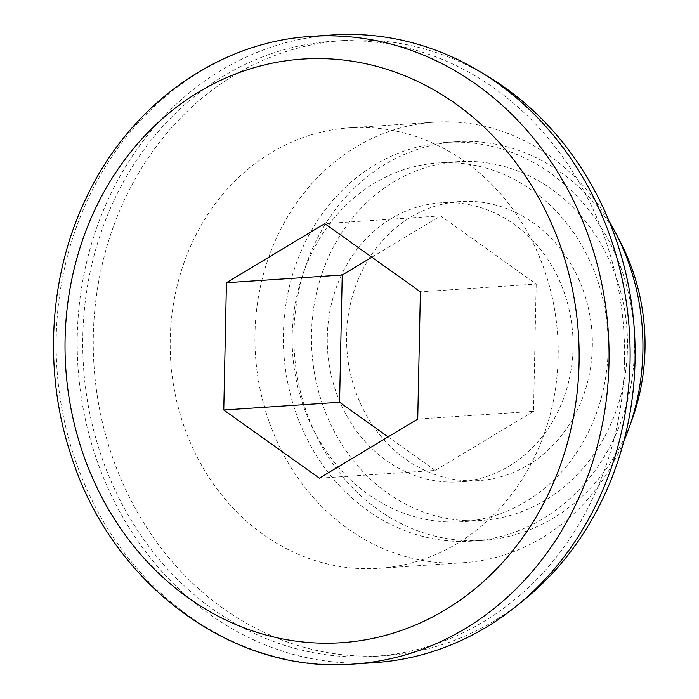 <?xml version="1.0" encoding="UTF-8"?>
<svg xmlns="http://www.w3.org/2000/svg" width="699" height="699" viewBox="0 0 699 699"><rect width="100%" height="100%" fill="white"/><g stroke="black" fill="none" stroke-linecap="round" stroke-linejoin="round"><path stroke-width="0.52" stroke-dasharray="3.5 2.62" d="M371.851 257.206L440.553 215.904L536.194 284.074L420.396 291.806M536.194 284.074L533.529 411.335L417.731 419.068M533.529 411.335L435.224 470.444L319.417 478.177M440.553 215.904L324.747 223.636M465.709 520.606A179.792 157.922 86.2 0 1 311.501 342.632A179.792 157.922 86.2 0 1 457.487 161.679A179.792 157.922 86.2 0 1 627.038 330.54A179.792 157.922 86.2 0 1 481.445 520.449A179.792 157.922 86.2 0 1 465.709 520.606M630.393 424.066A199.765 175.466 86.2 0 1 482.782 540.388A199.765 175.466 86.2 0 1 294.393 352.759A199.765 175.466 86.2 0 1 456.159 141.74A199.765 175.466 86.2 0 1 617.933 237.398M374.62 662.643A314.55 276.288 86.2 0 1 77.991 367.202A314.55 276.288 86.2 0 1 332.707 34.95M624.522 361.453A308.259 270.758 86.2 0 1 374.201 656.37A308.259 270.758 86.2 0 1 83.504 366.835A308.259 270.758 86.2 0 1 333.126 41.224A308.259 270.758 86.2 0 1 624.522 361.453M519.532 603.543A308.259 270.758 86.2 0 1 384.73 655.662A308.259 270.758 86.2 0 1 94.033 366.136A308.259 270.758 86.2 0 1 343.655 40.525A308.259 270.758 86.2 0 1 484.18 74.26M558.151 357.154A220.735 193.885 86.2 0 1 378.902 568.339A220.735 193.885 86.2 0 1 170.739 361.016A220.735 193.885 86.2 0 1 349.483 127.847A220.735 193.885 86.2 0 1 558.151 357.154M623.744 441.576A220.735 193.885 86.2 0 1 463.647 562.678A220.735 193.885 86.2 0 1 255.484 355.354A220.735 193.885 86.2 0 1 434.228 122.194A220.735 193.885 86.2 0 1 609.004 220.928M634.474 349.972A199.765 175.466 86.2 0 1 472.253 541.087A199.765 175.466 86.2 0 1 283.864 353.458A199.765 175.466 86.2 0 1 445.63 142.447A199.765 175.466 86.2 0 1 634.474 349.972M446.408 521.9A179.792 157.922 86.2 0 1 292.199 343.925A179.792 157.922 86.2 0 1 438.186 162.963A179.792 157.922 86.2 0 1 607.737 331.833A179.792 157.922 86.2 0 1 462.144 521.742A179.792 157.922 86.2 0 1 446.408 521.9M447.246 481.995A139.835 122.823 86.2 0 1 327.307 343.576A139.835 122.823 86.2 0 1 440.851 202.832A139.835 122.823 86.2 0 1 572.717 334.166A139.835 122.823 86.2 0 1 459.488 481.873A139.835 122.823 86.2 0 1 447.246 481.995M466.539 480.711A139.835 122.823 86.2 0 1 346.599 342.283A139.835 122.823 86.2 0 1 460.152 201.539A139.835 122.823 86.2 0 1 592.018 332.881A139.835 122.823 86.2 0 1 478.789 480.589A139.835 122.823 86.2 0 1 466.539 480.711M435.224 470.444L388.12 436.875M353.572 664.05A314.55 276.288 86.2 0 1 56.942 368.609A314.55 276.288 86.2 0 1 311.649 36.357M343.655 40.525L333.126 41.224M384.73 655.662L374.201 656.37M434.228 122.194L349.483 127.847M463.647 562.678L378.902 568.339M456.159 141.74L445.63 142.447M482.782 540.388L472.253 541.087M457.487 161.679L438.186 162.963M481.445 520.449L462.144 521.742M460.152 201.539L440.851 202.832M478.789 480.589L459.488 481.873"/><path stroke-width="1.05" d="M417.731 419.068L420.396 291.806L324.747 223.636L226.432 282.737L223.767 410.007L319.417 478.177L417.731 419.068M617.933 237.398A199.765 175.466 86.2 0 1 645.002 349.264A199.765 175.466 86.2 0 1 630.393 424.066M311.649 36.357L332.707 34.95A314.55 276.288 86.2 0 1 630.052 361.715A314.55 276.288 86.2 0 1 374.62 662.643L353.572 664.05C232.584 674.194 112.032 584.547 71.473 456.604C43.259 373.135 48.502 276.996 85.636 199.163C128.677 105.96 217.022 41.8 311.649 36.357A314.55 276.288 86.2 0 1 608.995 363.122A314.55 276.288 86.2 0 1 353.572 664.05M484.18 74.26A308.259 270.758 86.2 0 1 635.05 360.754A308.259 270.758 86.2 0 1 519.532 603.543M609.004 220.928A220.735 193.885 86.2 0 1 642.897 351.501A220.735 193.885 86.2 0 1 623.744 441.576M388.12 436.875L339.574 402.274L223.767 410.007M339.574 402.274L342.239 275.004L226.432 282.737M342.239 275.004L371.851 257.206M579.078 362.912A292.47 256.9 86.2 0 1 188.284 597.846A292.47 256.9 86.2 0 1 198.883 91.953A292.47 256.9 86.2 0 1 579.078 362.912"/></g></svg>
